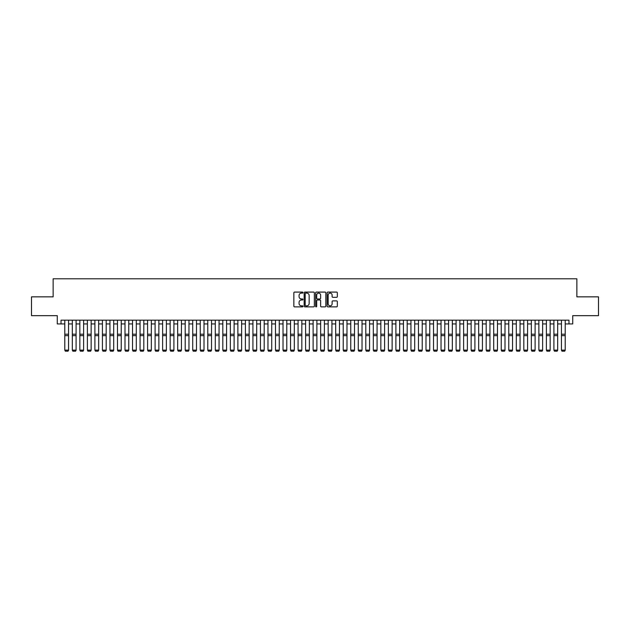 <?xml version="1.0" encoding="UTF-8"?>
<svg xmlns="http://www.w3.org/2000/svg" width="630" height="630" viewBox="0 0 630 630"><rect width="100%" height="100%" fill="white"/><g stroke="black" fill="none" stroke-linecap="round" stroke-linejoin="round"><path stroke-width="0.94" d="M302.959 292.611A0.52 0.52 0 0 0 302.447 292.092L294.596 292.092A0.74 0.74 0 0 0 293.856 292.832L293.856 306.133A0.74 0.74 0 0 0 294.596 306.865L302.447 306.865A0.52 0.52 0 0 0 302.959 306.353A0.52 0.52 0 0 0 302.447 305.834L301.431 305.834A2.362 2.362 0 0 1 299.061 303.471L299.061 302.361A2.362 2.362 0 0 1 301.431 299.998L302.447 299.998A0.52 0.52 0 0 0 302.959 299.478A0.52 0.52 0 0 0 302.447 298.966L301.431 298.966A2.362 2.362 0 0 1 299.061 296.604L299.061 295.494A2.362 2.362 0 0 1 301.431 293.131L302.447 293.131A0.52 0.52 0 0 0 302.959 292.611M336.585 297.305A0.74 0.74 0 0 0 337.326 296.565L337.326 292.832A0.74 0.74 0 0 0 336.585 292.092L327.868 292.092A0.74 0.74 0 0 0 327.135 292.832L327.135 306.133A0.74 0.74 0 0 0 327.868 306.865L336.585 306.865A0.74 0.74 0 0 0 337.326 306.133L337.326 301.62A0.74 0.74 0 0 0 336.585 300.888L332.853 300.888A0.74 0.74 0 0 0 332.12 301.62L332.12 303.857A1.977 1.977 0 0 1 330.144 305.834A1.977 1.977 0 0 1 328.167 303.857L328.167 295.108A1.977 1.977 0 0 1 330.144 293.131A1.977 1.977 0 0 1 332.12 295.108L332.12 296.565A0.74 0.74 0 0 0 332.853 297.305L336.585 297.305M61.031 323.938L61.031 320.174L568.969 320.174L568.969 323.938L572.725 323.938L572.725 315.661L598.5 315.661L598.5 296.848L576.867 296.848L576.867 278.791L53.133 278.791L53.133 296.848L31.5 296.848L31.5 315.661L57.275 315.661L57.275 323.938L64.796 323.938M314.354 292.832A0.74 0.74 0 0 0 313.614 292.092L304.896 292.092A0.74 0.74 0 0 0 304.164 292.832L304.164 306.133A0.74 0.74 0 0 0 304.896 306.865L313.614 306.865A0.74 0.74 0 0 0 314.354 306.133L314.354 292.832M316.386 292.092L325.104 292.092A0.74 0.74 0 0 1 325.836 292.832L325.836 306.133A0.74 0.74 0 0 1 325.104 306.865L321.371 306.865A0.74 0.74 0 0 1 320.631 306.133L320.631 300.738A0.74 0.74 0 0 0 319.89 299.998L317.418 299.998A0.74 0.74 0 0 0 316.677 300.738L316.677 306.353A0.52 0.52 0 0 1 316.166 306.865A0.52 0.52 0 0 1 315.646 306.353L315.646 292.832A0.74 0.74 0 0 1 316.386 292.092M68.56 323.938L72.324 323.938M76.088 323.938L79.845 323.938M83.609 323.938L87.373 323.938M91.137 323.938L94.894 323.938M98.658 323.938L102.422 323.938M106.186 323.938L109.951 323.938M113.707 323.938L117.471 323.938M121.236 323.938L125 323.938M128.756 323.938L132.52 323.938M136.285 323.938L140.049 323.938M143.805 323.938L147.57 323.938M151.334 323.938L155.098 323.938M158.862 323.938L162.619 323.938M166.383 323.938L170.147 323.938M173.911 323.938L177.668 323.938M181.432 323.938L185.196 323.938M188.961 323.938L192.717 323.938M196.481 323.938L200.245 323.938M204.01 323.938L207.774 323.938M211.53 323.938L215.295 323.938M219.059 323.938L222.823 323.938M226.58 323.938L230.344 323.938M234.108 323.938L237.872 323.938M241.629 323.938L245.393 323.938M249.157 323.938L252.921 323.938M256.686 323.938L260.442 323.938M264.206 323.938L267.97 323.938M271.735 323.938L275.491 323.938M279.255 323.938L283.02 323.938M286.784 323.938L290.54 323.938M294.305 323.938L298.069 323.938M301.833 323.938L305.597 323.938M309.354 323.938L313.118 323.938M316.882 323.938L320.646 323.938M324.403 323.938L328.167 323.938M331.931 323.938L335.695 323.938M339.46 323.938L343.216 323.938M346.98 323.938L350.745 323.938M354.509 323.938L358.265 323.938M362.029 323.938L365.794 323.938M369.558 323.938L373.314 323.938M377.079 323.938L380.843 323.938M384.607 323.938L388.371 323.938M392.128 323.938L395.892 323.938M399.656 323.938L403.42 323.938M407.177 323.938L410.941 323.938M414.705 323.938L418.47 323.938M422.226 323.938L425.99 323.938M429.755 323.938L433.519 323.938M437.283 323.938L441.039 323.938M444.804 323.938L448.568 323.938M452.332 323.938L456.088 323.938M459.853 323.938L463.617 323.938M467.381 323.938L471.138 323.938M474.902 323.938L478.666 323.938M482.43 323.938L486.195 323.938M489.951 323.938L493.715 323.938M497.48 323.938L501.244 323.938M505 323.938L508.764 323.938M512.529 323.938L516.293 323.938M520.049 323.938L523.813 323.938M527.578 323.938L531.342 323.938M535.106 323.938L538.863 323.938M542.627 323.938L546.391 323.938M550.155 323.938L553.912 323.938M557.676 323.938L561.44 323.938M565.205 323.938L568.969 323.938M305.715 293.131A0.52 0.52 0 0 0 305.196 293.643L305.196 305.314A0.52 0.52 0 0 0 305.715 305.834L306.786 305.834A2.362 2.362 0 0 0 309.149 303.471L309.149 295.494A2.362 2.362 0 0 0 306.786 293.131L305.715 293.131M320.631 295.139A1.977 1.977 0 0 0 318.654 293.163A1.977 1.977 0 0 0 316.677 295.139L316.677 298.226A0.74 0.74 0 0 0 317.418 298.966L319.89 298.966A0.74 0.74 0 0 0 320.631 298.226L320.631 295.139M68.56 320.174L68.56 350.28L67.993 351.209L65.362 351.154L67.993 351.209M65.362 351.209L64.796 350.138L68.56 350.138L67.993 351.154M64.796 320.174L64.796 350.138L65.362 351.154M76.088 320.174L76.088 350.28L75.521 351.209L72.883 351.154L75.521 351.209M72.883 351.209L72.324 350.138L76.088 350.138L75.521 351.154M72.324 320.174L72.324 350.138L72.883 351.154M83.609 320.174L83.609 350.28L83.042 351.209L80.412 351.154L83.042 351.209M80.412 351.209L79.845 350.138L83.609 350.138L83.042 351.154M79.845 320.174L79.845 350.138L80.412 351.154M91.137 320.174L91.137 350.28L90.57 351.209L87.94 351.154L90.57 351.209M87.94 351.209L87.373 350.138L91.137 350.138L90.57 351.154M87.373 320.174L87.373 350.138L87.94 351.154M98.658 320.174L98.658 350.28L98.099 351.209L95.461 351.154L98.099 351.209M95.461 351.209L94.894 350.138L98.658 350.138L98.099 351.154M94.894 320.174L94.894 350.138L95.461 351.154M106.186 320.174L106.186 350.28L105.62 351.209L102.989 351.154L105.62 351.209M102.989 351.209L102.422 350.138L106.186 350.138L105.62 351.154M102.422 320.174L102.422 350.138L102.989 351.154M113.707 320.174L113.707 350.28L113.148 351.209L110.51 351.154L113.148 351.209M110.51 351.209L109.951 350.138L113.707 350.138L113.148 351.154M109.951 320.174L109.951 350.138L110.51 351.154M121.236 320.174L121.236 350.28L120.669 351.209L118.038 351.154L120.669 351.209M118.038 351.209L117.471 350.138L121.236 350.138L120.669 351.154M117.471 320.174L117.471 350.138L118.038 351.154M128.756 320.174L128.756 350.28L128.197 351.209L125.559 351.154L128.197 351.209M125.559 351.209L125 350.138L128.756 350.138L128.197 351.154M125 320.174L125 350.138L125.559 351.154M136.285 320.174L136.285 350.28L135.718 351.209L133.088 351.154L135.718 351.209M133.088 351.209L132.52 350.138L136.285 350.138L135.718 351.154M132.52 320.174L132.52 350.138L133.088 351.154M143.805 320.174L143.805 350.28L143.246 351.209L140.608 351.154L143.246 351.209M140.608 351.209L140.049 350.138L143.805 350.138L143.246 351.154M140.049 320.174L140.049 350.138L140.608 351.154M151.334 320.174L151.334 350.28L150.767 351.209L148.137 351.154L150.767 351.209M148.137 351.209L147.57 350.138L151.334 350.138L150.767 351.154M147.57 320.174L147.57 350.138L148.137 351.154M158.862 320.174L158.862 350.28L158.295 351.209L155.657 351.154L158.295 351.209M155.657 351.209L155.098 350.138L158.862 350.138L158.295 351.154M155.098 320.174L155.098 350.138L155.657 351.154M166.383 320.174L166.383 350.28L165.816 351.209L163.186 351.154L165.816 351.209M163.186 351.209L162.619 350.138L166.383 350.138L165.816 351.154M162.619 320.174L162.619 350.138L163.186 351.154M173.911 320.174L173.911 350.28L173.345 351.209L170.714 351.154L173.345 351.209M170.714 351.209L170.147 350.138L173.911 350.138L173.345 351.154M170.147 320.174L170.147 350.138L170.714 351.154M181.432 320.174L181.432 350.28L180.865 351.209L178.235 351.154L180.865 351.209M178.235 351.209L177.668 350.138L181.432 350.138L180.865 351.154M177.668 320.174L177.668 350.138L178.235 351.154M188.961 320.174L188.961 350.28L188.394 351.209L185.763 351.154L188.394 351.209M185.763 351.209L185.196 350.138L188.961 350.138L188.394 351.154M185.196 320.174L185.196 350.138L185.763 351.154M196.481 320.174L196.481 350.28L195.922 351.209L193.284 351.154L195.922 351.209M193.284 351.209L192.717 350.138L196.481 350.138L195.922 351.154M192.717 320.174L192.717 350.138L193.284 351.154M204.01 320.174L204.01 350.28L203.443 351.209L200.812 351.154L203.443 351.209M200.812 351.209L200.245 350.138L204.01 350.138L203.443 351.154M200.245 320.174L200.245 350.138L200.812 351.154M211.53 320.174L211.53 350.28L210.971 351.209L208.333 351.154L210.971 351.209M208.333 351.209L207.774 350.138L211.53 350.138L210.971 351.154M207.774 320.174L207.774 350.138L208.333 351.154M219.059 320.174L219.059 350.28L218.492 351.209L215.862 351.154L218.492 351.209M215.862 351.209L215.295 350.138L219.059 350.138L218.492 351.154M215.295 320.174L215.295 350.138L215.862 351.154M226.58 320.174L226.58 350.28L226.02 351.209L223.382 351.154L226.02 351.209M223.382 351.209L222.823 350.138L226.58 350.138L226.02 351.154M222.823 320.174L222.823 350.138L223.382 351.154M234.108 320.174L234.108 350.28L233.541 351.209L230.911 351.154L233.541 351.209M230.911 351.209L230.344 350.138L234.108 350.138L233.541 351.154M230.344 320.174L230.344 350.138L230.911 351.154M241.629 320.174L241.629 350.28L241.07 351.209L238.431 351.154L241.07 351.209M238.431 351.209L237.872 350.138L241.629 350.138L241.07 351.154M237.872 320.174L237.872 350.138L238.431 351.154M249.157 320.174L249.157 350.28L248.59 351.209L245.96 351.154L248.59 351.209M245.96 351.209L245.393 350.138L249.157 350.138L248.59 351.154M245.393 320.174L245.393 350.138L245.96 351.154M256.686 320.174L256.686 350.28L256.119 351.209L253.48 351.154L256.119 351.209M253.48 351.209L252.921 350.138L256.686 350.138L256.119 351.154M252.921 320.174L252.921 350.138L253.48 351.154M264.206 320.174L264.206 350.28L263.639 351.209L261.009 351.154L263.639 351.209M261.009 351.209L260.442 350.138L264.206 350.138L263.639 351.154M260.442 320.174L260.442 350.138L261.009 351.154M271.735 320.174L271.735 350.28L271.168 351.209L268.537 351.154L271.168 351.209M268.537 351.209L267.97 350.138L271.735 350.138L271.168 351.154M267.97 320.174L267.97 350.138L268.537 351.154M279.255 320.174L279.255 350.28L278.696 351.209L276.058 351.154L278.696 351.209M276.058 351.209L275.491 350.138L279.255 350.138L278.696 351.154M275.491 320.174L275.491 350.138L276.058 351.154M286.784 320.174L286.784 350.28L286.217 351.209L283.587 351.154L286.217 351.209M283.587 351.209L283.02 350.138L286.784 350.138L286.217 351.154M283.02 320.174L283.02 350.138L283.587 351.154M294.305 320.174L294.305 350.28L293.745 351.209L291.107 351.154L293.745 351.209M291.107 351.209L290.54 350.138L294.305 350.138L293.745 351.154M290.54 320.174L290.54 350.138L291.107 351.154M301.833 320.174L301.833 350.28L301.266 351.209L298.636 351.154L301.266 351.209M298.636 351.209L298.069 350.138L301.833 350.138L301.266 351.154M298.069 320.174L298.069 350.138L298.636 351.154M309.354 320.174L309.354 350.28L308.794 351.209L306.156 351.154L308.794 351.209M306.156 351.209L305.597 350.138L309.354 350.138L308.794 351.154M305.597 320.174L305.597 350.138L306.156 351.154M316.882 320.174L316.882 350.28L316.315 351.209L313.685 351.154L316.315 351.209M313.685 351.209L313.118 350.138L316.882 350.138L316.315 351.154M313.118 320.174L313.118 350.138L313.685 351.154M324.403 320.174L324.403 350.28L323.844 351.209L321.205 351.154L323.844 351.209M321.205 351.209L320.646 350.138L324.403 350.138L323.844 351.154M320.646 320.174L320.646 350.138L321.205 351.154M331.931 320.174L331.931 350.28L331.364 351.209L328.734 351.154L331.364 351.209M328.734 351.209L328.167 350.138L331.931 350.138L331.364 351.154M328.167 320.174L328.167 350.138L328.734 351.154M339.46 320.174L339.46 350.28L338.893 351.209L336.255 351.154L338.893 351.209M336.255 351.209L335.695 350.138L339.46 350.138L338.893 351.154M335.695 320.174L335.695 350.138L336.255 351.154M346.98 320.174L346.98 350.28L346.413 351.209L343.783 351.154L346.413 351.209M343.783 351.209L343.216 350.138L346.98 350.138L346.413 351.154M343.216 320.174L343.216 350.138L343.783 351.154M354.509 320.174L354.509 350.28L353.942 351.209L351.304 351.154L353.942 351.209M351.304 351.209L350.745 350.138L354.509 350.138L353.942 351.154M350.745 320.174L350.745 350.138L351.304 351.154M362.029 320.174L362.029 350.28L361.462 351.209L358.832 351.154L361.462 351.209M358.832 351.209L358.265 350.138L362.029 350.138L361.462 351.154M358.265 320.174L358.265 350.138L358.832 351.154M369.558 320.174L369.558 350.28L368.991 351.209L366.361 351.154L368.991 351.209M366.361 351.209L365.794 350.138L369.558 350.138L368.991 351.154M365.794 320.174L365.794 350.138L366.361 351.154M377.079 320.174L377.079 350.28L376.519 351.209L373.881 351.154L376.519 351.209M373.881 351.209L373.314 350.138L377.079 350.138L376.519 351.154M373.314 320.174L373.314 350.138L373.881 351.154M384.607 320.174L384.607 350.28L384.04 351.209L381.41 351.154L384.04 351.209M381.41 351.209L380.843 350.138L384.607 350.138L384.04 351.154M380.843 320.174L380.843 350.138L381.41 351.154M392.128 320.174L392.128 350.28L391.569 351.209L388.93 351.154L391.569 351.209M388.93 351.209L388.371 350.138L392.128 350.138L391.569 351.154M388.371 320.174L388.371 350.138L388.93 351.154M399.656 320.174L399.656 350.28L399.089 351.209L396.459 351.154L399.089 351.209M396.459 351.209L395.892 350.138L399.656 350.138L399.089 351.154M395.892 320.174L395.892 350.138L396.459 351.154M407.177 320.174L407.177 350.28L406.618 351.209L403.98 351.154L406.618 351.209M403.98 351.209L403.42 350.138L407.177 350.138L406.618 351.154M403.42 320.174L403.42 350.138L403.98 351.154M414.705 320.174L414.705 350.28L414.138 351.209L411.508 351.154L414.138 351.209M411.508 351.209L410.941 350.138L414.705 350.138L414.138 351.154M410.941 320.174L410.941 350.138L411.508 351.154M422.226 320.174L422.226 350.28L421.667 351.209L419.029 351.154L421.667 351.209M419.029 351.209L418.47 350.138L422.226 350.138L421.667 351.154M418.47 320.174L418.47 350.138L419.029 351.154M429.755 320.174L429.755 350.28L429.188 351.209L426.557 351.154L429.188 351.209M426.557 351.209L425.99 350.138L429.755 350.138L429.188 351.154M425.99 320.174L425.99 350.138L426.557 351.154M437.283 320.174L437.283 350.28L436.716 351.209L434.078 351.154L436.716 351.209M434.078 351.209L433.519 350.138L437.283 350.138L436.716 351.154M433.519 320.174L433.519 350.138L434.078 351.154M444.804 320.174L444.804 350.28L444.237 351.209L441.606 351.154L444.237 351.209M441.606 351.209L441.039 350.138L444.804 350.138L444.237 351.154M441.039 320.174L441.039 350.138L441.606 351.154M452.332 320.174L452.332 350.28L451.765 351.209L449.135 351.154L451.765 351.209M449.135 351.209L448.568 350.138L452.332 350.138L451.765 351.154M448.568 320.174L448.568 350.138L449.135 351.154M459.853 320.174L459.853 350.28L459.286 351.209L456.655 351.154L459.286 351.209M456.655 351.209L456.088 350.138L459.853 350.138L459.286 351.154M456.088 320.174L456.088 350.138L456.655 351.154M467.381 320.174L467.381 350.28L466.814 351.209L464.184 351.154L466.814 351.209M464.184 351.209L463.617 350.138L467.381 350.138L466.814 351.154M463.617 320.174L463.617 350.138L464.184 351.154M474.902 320.174L474.902 350.28L474.343 351.209L471.705 351.154L474.343 351.209M471.705 351.209L471.138 350.138L474.902 350.138L474.343 351.154M471.138 320.174L471.138 350.138L471.705 351.154M482.43 320.174L482.43 350.28L481.863 351.209L479.233 351.154L481.863 351.209M479.233 351.209L478.666 350.138L482.43 350.138L481.863 351.154M478.666 320.174L478.666 350.138L479.233 351.154M489.951 320.174L489.951 350.28L489.392 351.209L486.754 351.154L489.392 351.209M486.754 351.209L486.195 350.138L489.951 350.138L489.392 351.154M486.195 320.174L486.195 350.138L486.754 351.154M497.48 320.174L497.48 350.28L496.912 351.209L494.282 351.154L496.912 351.209M494.282 351.209L493.715 350.138L497.48 350.138L496.912 351.154M493.715 320.174L493.715 350.138L494.282 351.154M505 320.174L505 350.28L504.441 351.209L501.803 351.154L504.441 351.209M501.803 351.209L501.244 350.138L505 350.138L504.441 351.154M501.244 320.174L501.244 350.138L501.803 351.154M512.529 320.174L512.529 350.28L511.962 351.209L509.331 351.154L511.962 351.209M509.331 351.209L508.764 350.138L512.529 350.138L511.962 351.154M508.764 320.174L508.764 350.138L509.331 351.154M520.049 320.174L520.049 350.28L519.49 351.209L516.852 351.154L519.49 351.209M516.852 351.209L516.293 350.138L520.049 350.138L519.49 351.154M516.293 320.174L516.293 350.138L516.852 351.154M527.578 320.174L527.578 350.28L527.011 351.209L524.38 351.154L527.011 351.209M524.38 351.209L523.813 350.138L527.578 350.138L527.011 351.154M523.813 320.174L523.813 350.138L524.38 351.154M535.106 320.174L535.106 350.28L534.539 351.209L531.901 351.154L534.539 351.209M531.901 351.209L531.342 350.138L535.106 350.138L534.539 351.154M531.342 320.174L531.342 350.138L531.901 351.154M542.627 320.174L542.627 350.28L542.06 351.209L539.43 351.154L542.06 351.209M539.43 351.209L538.863 350.138L542.627 350.138L542.06 351.154M538.863 320.174L538.863 350.138L539.43 351.154M550.155 320.174L550.155 350.28L549.588 351.209L546.958 351.154L549.588 351.209M546.958 351.209L546.391 350.138L550.155 350.138L549.588 351.154M546.391 320.174L546.391 350.138L546.958 351.154M557.676 320.174L557.676 350.28L557.117 351.209L554.479 351.154L557.117 351.209M554.479 351.209L553.912 350.138L557.676 350.138L557.117 351.154M553.912 320.174L553.912 350.138L554.479 351.154M565.205 320.174L565.205 350.28L564.637 351.209L562.007 351.154L564.637 351.209M562.007 351.209L561.44 350.138L565.205 350.138L564.637 351.154M561.44 320.174L561.44 350.138L562.007 351.154M68.56 334.223L64.796 334.223M68.56 335.648L64.796 335.648M76.088 334.223L72.324 334.223M76.088 335.648L72.324 335.648M83.609 334.223L79.845 334.223M83.609 335.648L79.845 335.648M91.137 334.223L87.373 334.223M91.137 335.648L87.373 335.648M98.658 334.223L94.894 334.223M98.658 335.648L94.894 335.648M106.186 334.223L102.422 334.223M106.186 335.648L102.422 335.648M113.707 334.223L109.951 334.223M113.707 335.648L109.951 335.648M121.236 334.223L117.471 334.223M121.236 335.648L117.471 335.648M128.756 334.223L125 334.223M128.756 335.648L125 335.648M136.285 334.223L132.52 334.223M136.285 335.648L132.52 335.648M143.805 334.223L140.049 334.223M143.805 335.648L140.049 335.648M151.334 334.223L147.57 334.223M151.334 335.648L147.57 335.648M158.862 334.223L155.098 334.223M158.862 335.648L155.098 335.648M166.383 334.223L162.619 334.223M166.383 335.648L162.619 335.648M173.911 334.223L170.147 334.223M173.911 335.648L170.147 335.648M181.432 334.223L177.668 334.223M181.432 335.648L177.668 335.648M188.961 334.223L185.196 334.223M188.961 335.648L185.196 335.648M196.481 334.223L192.717 334.223M196.481 335.648L192.717 335.648M204.01 334.223L200.245 334.223M204.01 335.648L200.245 335.648M211.53 334.223L207.774 334.223M211.53 335.648L207.774 335.648M219.059 334.223L215.295 334.223M219.059 335.648L215.295 335.648M226.58 334.223L222.823 334.223M226.58 335.648L222.823 335.648M234.108 334.223L230.344 334.223M234.108 335.648L230.344 335.648M241.629 334.223L237.872 334.223M241.629 335.648L237.872 335.648M249.157 334.223L245.393 334.223M249.157 335.648L245.393 335.648M256.686 334.223L252.921 334.223M256.686 335.648L252.921 335.648M264.206 334.223L260.442 334.223M264.206 335.648L260.442 335.648M271.735 334.223L267.97 334.223M271.735 335.648L267.97 335.648M279.255 334.223L275.491 334.223M279.255 335.648L275.491 335.648M286.784 334.223L283.02 334.223M286.784 335.648L283.02 335.648M294.305 334.223L290.54 334.223M294.305 335.648L290.54 335.648M301.833 334.223L298.069 334.223M301.833 335.648L298.069 335.648M309.354 334.223L305.597 334.223M309.354 335.648L305.597 335.648M316.882 334.223L313.118 334.223M316.882 335.648L313.118 335.648M324.403 334.223L320.646 334.223M324.403 335.648L320.646 335.648M331.931 334.223L328.167 334.223M331.931 335.648L328.167 335.648M339.46 334.223L335.695 334.223M339.46 335.648L335.695 335.648M346.98 334.223L343.216 334.223M346.98 335.648L343.216 335.648M354.509 334.223L350.745 334.223M354.509 335.648L350.745 335.648M362.029 334.223L358.265 334.223M362.029 335.648L358.265 335.648M369.558 334.223L365.794 334.223M369.558 335.648L365.794 335.648M377.079 334.223L373.314 334.223M377.079 335.648L373.314 335.648M384.607 334.223L380.843 334.223M384.607 335.648L380.843 335.648M392.128 334.223L388.371 334.223M392.128 335.648L388.371 335.648M399.656 334.223L395.892 334.223M399.656 335.648L395.892 335.648M407.177 334.223L403.42 334.223M407.177 335.648L403.42 335.648M414.705 334.223L410.941 334.223M414.705 335.648L410.941 335.648M422.226 334.223L418.47 334.223M422.226 335.648L418.47 335.648M429.755 334.223L425.99 334.223M429.755 335.648L425.99 335.648M437.283 334.223L433.519 334.223M437.283 335.648L433.519 335.648M444.804 334.223L441.039 334.223M444.804 335.648L441.039 335.648M452.332 334.223L448.568 334.223M452.332 335.648L448.568 335.648M459.853 334.223L456.088 334.223M459.853 335.648L456.088 335.648M467.381 334.223L463.617 334.223M467.381 335.648L463.617 335.648M474.902 334.223L471.138 334.223M474.902 335.648L471.138 335.648M482.43 334.223L478.666 334.223M482.43 335.648L478.666 335.648M489.951 334.223L486.195 334.223M489.951 335.648L486.195 335.648M497.48 334.223L493.715 334.223M497.48 335.648L493.715 335.648M505 334.223L501.244 334.223M505 335.648L501.244 335.648M512.529 334.223L508.764 334.223M512.529 335.648L508.764 335.648M520.049 334.223L516.293 334.223M520.049 335.648L516.293 335.648M527.578 334.223L523.813 334.223M527.578 335.648L523.813 335.648M535.106 334.223L531.342 334.223M535.106 335.648L531.342 335.648M542.627 334.223L538.863 334.223M542.627 335.648L538.863 335.648M550.155 334.223L546.391 334.223M550.155 335.648L546.391 335.648M557.676 334.223L553.912 334.223M557.676 335.648L553.912 335.648M565.205 334.223L561.44 334.223M565.205 335.648L561.44 335.648"/></g></svg>
